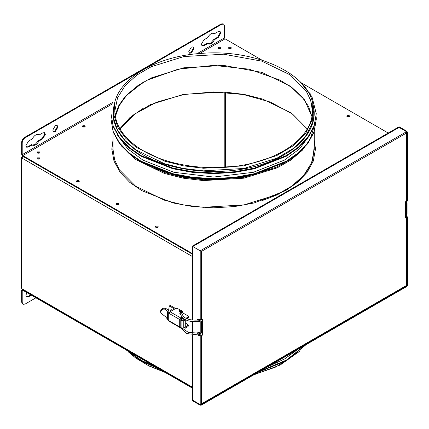 <?xml version="1.0" encoding="UTF-8"?>
<svg xmlns="http://www.w3.org/2000/svg" width="429" height="429" viewBox="0 0 429 429"><rect width="100%" height="100%" fill="white"/><g stroke="black" fill="none" stroke-linecap="round" stroke-linejoin="round"><path stroke-width="0.64" d="M300.15 81.842L311.996 96.782L316.275 113.728L314.098 125.869L307.834 137.259L298.209 147.303L286.218 155.625L254.408 168.109L234.674 171.723L213.642 172.984L192.61 171.723L172.876 168.109L141.071 155.625L129.075 147.303L119.45 137.259L113.186 125.869L111.009 113.728L113.186 126.528L119.45 137.918L129.075 147.962L141.071 156.285L172.876 168.769L192.61 172.383L213.642 173.643L234.674 172.383L254.408 168.769L286.218 156.285L298.209 147.962L307.834 137.918L314.098 126.528L316.275 113.728M294.664 147.453L305.266 136.69L311.781 124.458L313.46 111.567L310.21 98.981M309.829 135.055L299.41 148.986L284.33 160.146L253.346 172.302L213.642 177.048L173.938 172.302L142.954 160.146L127.88 148.986L117.455 135.055M316.189 116.86L316.275 119.332L314.098 131.478L307.834 142.868L298.209 152.912L286.218 161.234L254.408 173.713L234.674 177.333L213.642 178.587L192.61 177.333L172.876 173.713L141.071 161.234L129.075 152.912L119.45 142.868L113.186 131.478L111.009 119.332L111.1 116.86M316.275 119.332L314.098 132.137L307.834 143.527L298.209 153.571L286.218 161.894L254.408 174.378L234.674 177.992L213.642 179.247L192.61 177.992L172.876 174.378L141.071 161.894L129.075 153.571L119.45 143.527L113.186 132.137L111.009 119.332M113.031 140.642L111.819 149.356M315.465 149.356L314.259 140.642M221.069 23.986L221.643 24.319L223.665 24.115L223.091 23.788L221.069 23.986L24.496 137.478C22.769 138.685 21.82 140.337 21.638 142.428L21.638 154.306L22.78 156.285L192.213 254.107M306.161 344.589L286.513 360.666L258.076 372.356M159.99 369.455L141.366 361.009L126.147 349.914M297.833 349.399L284.62 358.923L267.546 366.886M305.04 345.238L286.513 360.006L260.339 371.047M156.832 367.626L141.366 360.349L128.169 351.078M184.497 327.692L185.183 328.276L185.183 327.22L188.347 325.01L185.28 322.855M180.051 309.936L179.815 311.315L180.051 309.936L177.15 308.263L175.643 308.51L170.013 311.76L169.074 313.395L167.589 311.862M187.87 318.211L187.87 317.154L188.347 316.495L188.347 317.551L187.071 318.677M185.36 319.659L184.497 319.181M170.013 311.76L180.641 317.9L179.697 319.53L182.255 318.023M188.347 325.01L188.347 326.067L187.87 326.726L187.87 325.67M185.183 328.276L187.87 326.726M179.976 327.531L169.348 321.396L169.074 320.785L179.697 326.919L179.697 319.53L181.885 320.72L183.773 320.72L185.28 319.852L185.28 327.241L183.773 328.11L181.885 328.11L179.697 326.919L179.976 327.531L180.706 327.429M169.074 320.785L168.297 320.334L165.637 316.763L160.934 313.213L160.548 311.572C160.907 308.982 162.494 307.904 165.299 308.328C167.637 309.153 168.833 310.36 168.881 311.942L169.332 312.489M167.589 311.931L167.589 319.348L167.589 311.931L165.637 309.373C162.918 308.574 161.299 309.55 160.789 312.301L160.934 313.213M180.641 317.9L182.212 316.988L182.212 318.045M183.896 316.768L184.969 317.567M187.87 317.154L186.057 318.2M188.347 316.495L187.87 315.835L181.687 312.264M179.585 311.052L179.585 310.392L179.585 311.052L180.218 311.416M179.815 310.258L179.585 311.449M180.201 313.84L179.794 313.363L180.035 312.972M181.719 313.025L181.805 313.604M180.614 319.004L182.802 320.195L184.368 319.326L185.28 319.852M180.207 319.75L180.201 327.139L180.207 319.75M182.759 312.88L182.899 311.481L181.944 312.033L181.944 312.414M180.604 311.143L180.212 310.918L181.129 310.392L182.899 311.481M181.526 311.679L181.944 312.033M183.178 313.127L182.899 312.8M182.255 317.197L182.255 318.516L181.976 317.733M174.7 309.057L169.326 305.952L168.527 310.585M180.212 310.918L180.212 311.411M170.876 311.266L170.586 310.312L170.86 309.7L171.525 309.765L172.206 310.494M169.326 305.952L170.243 305.427L175.617 308.531M184.727 327.649L183.741 328.131M183.816 318.742L183.816 319.643M26.416 296.809L27.923 296.503L30.781 294.852M31.355 295.184L28.496 296.836L26.678 297.013L25.922 295.35L26.823 292.573M22.169 289.425L21.638 290.235L21.638 302.113L22.474 303.963L23.048 304.29L22.211 302.445L22.211 290.567L22.78 290.235L192.213 388.057M35.923 297.823L25.064 304.091L23.048 304.29M22.211 290.567L22.78 290.235L22.211 290.567M314.259 139.983L315.471 149.029L313.309 161.073L307.094 172.378L297.544 182.341L285.644 190.599L254.086 202.981L234.507 206.569L213.642 207.818L192.777 206.569L173.198 202.981L141.64 190.599L129.74 182.341L120.195 172.378L113.98 161.073L111.819 149.029L113.031 139.983M347.217 116.779L346.804 116.2L347.217 115.621L349.217 115.621L349.63 116.2L349.217 116.779L347.217 116.779M349.512 116.532L346.922 116.532M155.786 227.3L155.368 226.721L155.786 226.147L157.786 226.147L158.199 226.721L157.786 227.3L155.786 227.3M158.076 227.054L155.491 227.054M309.658 92.793L310.172 93.597M116.356 204.536L115.943 203.957L116.356 203.384L118.356 203.384L118.769 203.957L118.356 204.536L116.356 204.536M118.651 204.29L116.061 204.29M76.925 181.773L76.512 181.194L76.925 180.62L78.925 180.62L79.338 181.194L78.925 181.773L76.925 181.773M79.22 181.526L76.63 181.526M82.781 126.925L82.368 126.346L82.781 125.767L84.781 125.767L85.194 126.346L84.781 126.925L82.781 126.925M85.076 126.673L82.486 126.673M37.495 159.009L37.082 158.43L37.495 157.851L39.495 157.851L39.908 158.43L39.495 159.009L37.495 159.009M39.79 158.762L37.2 158.762M218.645 48.482L218.227 47.909L218.645 47.329L220.645 47.329L221.058 47.909L220.645 48.482L218.645 48.482M220.935 48.236L218.35 48.236M228.93 48.482L228.512 47.909L228.93 47.329L230.931 47.329L231.344 47.909L230.931 48.482L228.93 48.482M231.22 48.236L228.636 48.236M37.495 153.067L37.082 152.493L37.495 151.914L39.495 151.914L39.908 152.493L39.495 153.067L37.495 153.067M39.79 152.821L37.2 152.821M201.844 45.737L203.357 45.431L207.073 43.286L207.641 43.619L203.931 45.764L202.113 45.941L201.357 44.278L203.931 39.822L207.641 37.677C209.926 33.752 212.216 32.427 214.5 33.719L213.803 33.28M214.103 33.419L214.5 33.719L218.216 31.574L220.034 31.397L220.785 33.06L218.216 37.516L214.5 39.661C212.216 43.592 209.926 44.911 207.641 43.619L208.038 43.919M214.5 39.661L213.926 39.329L217.642 37.184L220.216 32.733L219.723 31.269M207.77 43.731L210.5 43.286L213.926 39.329M189.275 52.998L190.787 52.692L193.356 48.236L192.868 46.777M193.929 48.568L191.355 53.019L189.538 53.201L188.787 51.534L191.355 47.083L193.173 46.9L193.929 48.568M53.271 131.515L54.783 131.21L57.352 126.759L56.864 125.295M57.926 127.086L55.352 131.542L53.534 131.724L52.783 130.057L55.352 125.6L57.17 125.424L57.926 127.086M26.416 147.024L27.923 146.718L31.639 144.573L32.207 144.905L28.496 147.05L26.678 147.227L25.922 145.565L28.496 141.109L32.207 138.964C34.497 135.033 36.781 133.714 39.066 135.006L38.369 134.567M38.669 134.706L39.066 135.006L42.782 132.861L44.6 132.679L45.351 134.347L42.782 138.798L39.066 140.943C36.781 144.873 34.497 146.192 32.207 144.905L32.609 145.206M39.066 140.943L38.497 140.615L42.208 138.47L44.782 134.014L44.289 132.556M32.336 145.018L35.065 144.573L38.497 140.615M223.665 24.115L224.501 25.965L224.501 37.843L225.069 38.835L262.065 60.194M221.643 24.319L25.064 137.811L24.496 137.478M21.638 142.428L22.211 142.76C22.388 140.664 23.343 139.012 25.064 137.811M22.211 142.76L22.211 154.638L22.78 155.625L192.213 253.448M301.137 82.749L388.218 133.028M228.684 48.295L228.984 48.021L231.177 48.295M346.97 116.586L349.463 116.586M37.248 152.88L37.554 152.606L39.741 152.88M218.399 48.295L218.699 48.021L220.887 48.295M37.248 158.816L39.741 158.816M76.678 181.58L79.172 181.58M116.109 204.343L118.602 204.343M155.539 227.107L158.033 227.107M157.545 227.413L156.022 227.413M348.981 116.886L347.458 116.886M118.114 204.649L116.591 204.649M78.689 181.885L77.161 181.885M84.545 127.032L83.022 127.032M82.534 126.732L82.84 126.458L85.028 126.732M39.259 159.116L37.736 159.116M39.259 153.18L37.736 153.18M220.404 48.595L218.881 48.595M230.689 48.595L229.166 48.595M192.213 387.612L22.26 289.489L21.922 288.749L192.213 387.065M192.213 256.419L21.922 158.103L23.064 156.124M22.394 155.984L21.922 156.783L22.496 157.111M21.45 157.443L21.45 288.09L21.922 288.749L21.922 158.103L21.45 157.443L21.922 156.783M406.547 202.499L407.078 202.804L407.078 213.696L406.515 213.369M407.078 213.696L406.504 214.023M405.936 215.674L407.55 216.994L407.078 217.653L407.024 286.358M406.086 217.567L406.504 217.321L406.504 216.661L406.504 285.451L407.078 285.119L406.74 284.926M405.512 217.894L406.086 218.227L406.086 202.059L405.512 201.732L405.512 217.894M406.086 202.059L407.55 200.826L407.55 132.368L406.504 131.049L407.078 133.355L407.55 132.368M406.504 200.499L406.504 201.158L405.512 201.732M407.078 200.166L406.74 199.973M201.93 319.927L202.922 319.353L202.349 319.026L201.357 319.6L200.214 319.6L199.072 318.935L197.694 319.187L199.641 319.927L201.93 319.927M407.55 216.994L407.55 285.451L407.078 285.784L406.504 285.451L406.504 286.111L406.172 285.918M198.761 334.877L200.214 335.762L201.357 335.762L202.349 335.188L202.349 319.685M198.032 319.112L197.994 320.077M198.193 321.68L199.072 321.578L200.214 322.238L200.214 333.124L199.072 332.464L197.694 332.716L199.641 333.456L200.214 333.124M197.372 320.136L197.694 319.187M198.032 332.641L197.941 333.344M199.072 335.103L198.498 335.435L197.962 334.969M197.356 333.403L197.694 332.716M201.357 319.6L201.357 251.469L192.787 246.519L399.077 127.418L399.077 126.759L406.504 131.049L406.504 131.708L399.077 127.418M406.504 285.451L201.357 403.893L201.93 404.225L199.641 404.885L192.213 400.595L192.213 334.92M192.213 333.295L192.213 321.659M192.213 320.029L192.213 246.847L192.787 246.519L192.787 245.86L399.077 126.759M406.504 201.158L406.504 131.708L200.214 250.809L201.357 251.469L406.504 133.028L407.078 133.355L407.078 201.485M201.357 335.762L201.357 403.893L200.214 404.552L192.787 400.262L192.787 334.985M192.787 333.36L192.787 321.723M192.787 320.098L192.787 246.519L200.214 250.809L200.214 319.6M200.214 334.625L200.214 404.552L199.641 404.885M192.787 400.262L192.213 400.595M192.787 400.922L200.214 405.212L201.308 405.126L201.93 404.225L407.078 285.784M261.03 201.062L277.3 194.82L292.889 185.671L305.266 173.97L312.741 160.382L314.259 146.005M114.028 105.545L113.503 117.927L117.423 129.858L125.161 140.632L135.725 149.769L164.554 163.76L183.145 168.415L203.41 170.849L243.956 168.452L277.091 158.124L293.602 148.273L306.317 135.564L313.234 120.849L313.256 105.545C319.031 128.668 298.193 152.783 263.267 163.916C222.351 177.981 165.251 171.836 135.837 150.139C117.996 137.082 110.725 122.217 114.028 105.545L114.548 103.271L114.028 115.589L117.927 127.461L125.622 138.181L136.132 147.27L164.806 161.186L183.306 165.819L203.464 168.243L243.795 165.851L276.759 155.582L293.184 145.78L305.834 133.135L312.714 118.501L312.741 103.271L313.256 105.545M290.219 74.919L261.888 61.175L223.697 54.204L183.853 56.564L151.287 66.71L136.921 75.021L125.209 85.543L117.541 97.791L114.886 110.923C115.09 124.228 122.442 136.138 136.948 146.648C163.642 166.227 213.819 173.273 253.169 162.929C288.642 154.306 312.891 132.824 312.398 110.923L310.805 100.724L306.236 91.098L290.219 74.919M311.915 116.511L304.526 99.828L290.219 86.138L261.888 72.388L223.697 65.417L183.853 67.777L151.287 77.928L138.347 85.248L127.402 94.359L119.477 104.96L115.369 116.511M143.597 81.944L125.07 96.638L118.801 105.529L115.149 115.058M307.287 128.925L291.35 112.993L262.602 99.04L244.058 94.396L223.847 91.967L183.414 94.364L150.37 104.66L132.969 115.203L120.002 128.925M142.567 108.735L129.714 117.766L119.852 128.668M113.031 146.332L112.827 149.855M113.031 131.692L113.031 149.523L114.65 159.91L119.305 169.723L135.623 186.202L164.484 200.209L183.108 204.869L203.4 207.309L243.994 204.906L277.172 194.568L291.811 186.095L303.743 175.375L311.551 162.897L314.259 149.523L314.259 131.692M121.251 145.801L135.623 159.475L164.484 173.482L183.108 178.148L203.4 180.588L243.994 178.18L277.172 167.841L290.819 160.071L302.231 150.338L310.258 139.012L314.028 126.727M136.095 158.762L164.784 172.683L183.29 177.316L203.459 179.74L243.811 177.354L276.791 167.074L289.736 159.77L300.729 150.692M155.588 168.86L183.151 176.904L214.698 179.665L245.602 176.619L271.696 168.86M143.168 162.409L164.865 171.981L191.886 177.992L221.273 179.22L249.276 175.563M299.265 351.614L275.826 367.015L254.236 374.571M164.623 372.125L148.359 365.535L135.382 357.732L128.024 351.614M169.074 313.395L179.697 319.53M168.297 320.334L168.297 312.945M179.874 327.005L179.874 319.616M165.299 308.328L165.637 309.373M181.885 328.11L181.885 320.72M183.773 320.72L183.773 328.11M181.526 318.441L181.526 319.46M181.976 318.184L181.976 319.718L181.976 318.184M182.926 318.066L182.926 320.157M27.923 296.503L28.496 296.836M22.211 302.445L21.638 302.113M22.78 289.575L22.78 290.235M217.642 37.184L218.216 37.516M203.357 45.431L203.931 45.764M42.208 138.47L42.782 138.798M27.923 146.718L28.496 147.05M22.211 154.638L112.956 102.247M196.927 53.764L224.501 37.843M225.069 38.835L199.635 53.518M112.441 103.861L22.78 155.625M225.359 92.321L225.359 167.278M224.217 167.353L224.217 92.246M406.906 213.792L407.078 210.816M406.515 214.484L406.671 215.106L406.96 214.275M406.086 203.384L406.515 202.971L406.515 214.586L406.086 214.999M406.515 202.971L406.697 201.705M407.078 131.376L407.078 132.277M407.078 216.334L407.078 217.653M406.504 217.321L406.504 216.661M198.498 319.267L199.072 318.935M198.498 332.797L199.072 332.464M200.987 404.767L200.214 405.212M180.057 312.017L180.062 312.108C180.598 311.25 181.14 311.239 181.676 312.087L181.059 311.127C180.067 311.497 179.724 311.904 180.035 312.339L180.067 312.215M180.078 312.489L180.035 313.749M180.062 312.13L180.1 312.956C180.636 312.098 181.177 312.087 181.714 312.929L181.676 312.06M197.973 320.415C198.321 323.643 198.321 319.176 197.973 320.415M199.41 320.249C199.7 320.318 199.753 320.694 199.571 321.364L198.225 321.675C187.864 322.217 181.821 319.315 180.1 312.977M199.769 321.503L200.053 321.777C201.206 321.911 201.544 321.664 201.062 321.048M199.769 333.119C200.917 333.644 201.346 333.489 201.062 332.663M199.571 333.306L199.662 334.77L198.225 334.936L198.295 334.593C198.187 333.435 198.08 333.129 197.973 333.676M312.741 103.271C307.003 72.56 254.048 48.96 201.678 53.368C157.566 56.027 119.723 77.547 114.548 103.271M311.915 116.532L308.489 106.344L301.866 96.664L292.267 87.822L279.998 80.121L249.206 69.192L213.642 65.38L178.073 69.198L147.286 80.121L135.022 87.822L125.418 96.664L118.801 106.344L115.374 116.532M307.25 128.984L292.433 113.958L270.49 102.102L243.409 94.53L213.642 91.924L183.869 94.53L156.794 102.107L134.856 113.958L120.04 128.984M113.433 117.578L113.031 122.801M300.15 350.825L280.25 364.993L253.743 374.855M165.224 372.474L149.126 366.044L135.494 357.92M406.086 215.771L406.671 215.106M406.74 216.994L406.74 285.451M406.74 200.826L406.74 133.162M407.03 286.358L201.308 405.126M201.592 404.032L406.622 285.655M199.582 319.889L198.042 320.072C190.846 320.324 183.499 319.594 181.714 312.907M199.662 334.77L201.367 333.027L201.367 321.412L200.729 320.2M199.753 321.509L199.753 321.97M182.384 328.292L188.433 332.448L199.474 333.167M180.319 327.584L186.76 333.558L198.225 334.936"/></g></svg>
